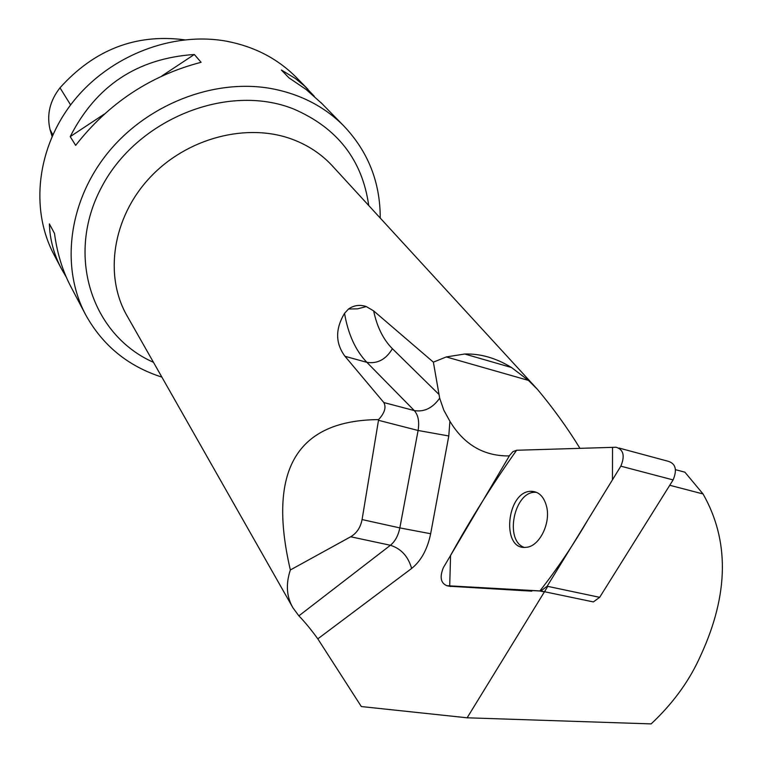 <?xml version="1.0" encoding="UTF-8"?>
<svg xmlns="http://www.w3.org/2000/svg" width="762" height="762" viewBox="0 0 762 762"><rect width="100%" height="100%" fill="white"/><g stroke="black" fill="none" stroke-linecap="round" stroke-linejoin="round"><path stroke-width="1.14" d="M619.182 448.075L668.188 461.286C675.684 463.62 677.323 469.821 673.103 479.917L599.665 597.332L593.35 601.923L540.868 590.969L547.154 586.245L620.83 466.173C625.088 455.867 623.516 449.561 616.125 447.246L516.598 450.256L512.902 451.647L509.721 455.285L443.341 567.69C439.55 577.091 440.712 583.092 446.837 585.702L540.868 590.969M546.564 506.416C543.887 496.472 538.724 491.433 531.057 491.309C506.482 491.071 500.853 550.555 525.961 547.326C539.115 546.935 551.031 523.437 546.564 506.416M675.494 469.687L684.905 472.192L703.04 493.947L669.75 485.28M509.387 455.867L506.882 455.924C482.575 455.476 463.572 443.913 449.894 421.243L443.798 410.156L439.674 398.174C432.664 408.061 424.196 412.194 414.28 410.575C418.243 415.061 419.519 421.7 418.1 430.482L399.831 527.904L362.074 519.57C360.569 527.437 356.768 533.171 350.682 536.772L290.351 569.966C267.176 470.383 296.599 420.262 378.609 419.595C384.639 412.985 386.382 407.308 383.838 402.555L344.995 356.302L366.855 362.331L414.28 410.575L383.838 402.555M547.783 586.378L467.135 717.794L651.139 723.9C671.874 704.45 687.676 683.2 698.535 660.168L701.135 654.558C728.815 593.941 729.444 540.401 703.04 493.947M467.135 717.794L361.331 706.555L317.811 638.851L411.632 568.462C421.1 560.88 427.444 549.307 430.654 533.743L448.789 435.969L449.894 421.243M531.847 591.16L449.532 586.254M439.674 398.174L433.378 362.16L446.284 356.94L464.725 354.016C480.498 353.549 496.1 358.045 511.531 367.522L528.437 380.4L537.505 389.43C553.393 408.442 567.547 428.082 579.968 448.342M438.531 394.011L392.401 348.71C383.286 339.557 377.028 326.946 373.637 310.877L433.378 362.16M350.682 536.772L390.42 545.268L298.866 615.848C304.714 621.83 311.029 629.488 317.811 638.851M298.866 615.848L292.903 607.752C286.522 596.703 285.674 584.111 290.351 569.966M373.637 310.877L366.293 306.581C359.931 304.419 354.006 305.229 348.501 309.01L344.538 313.334C335.204 328.993 335.356 343.319 344.995 356.302M380.238 218.046C380.257 182.185 368.065 151.428 343.643 125.778C324.183 106.289 299.866 93.859 270.681 88.468C213.474 78.372 146.723 104.47 107.471 153.295C68.17 202.14 60.465 267.719 85.782 315.02C102.765 345.586 128.14 366.284 161.877 377.114M297.037 78.153L296.132 77.229C277.501 58.569 254.375 46.577 226.762 41.253C172.622 31.252 109.976 55.445 73.362 101.394C36.719 147.352 29.88 209.531 54.102 254.851L61.665 269.215C53.959 254.698 49.863 239.592 49.368 223.876L54.493 233.391C57.14 253.289 62.646 271.148 71.018 286.979L85.782 315.02M66.284 277.139L61.665 269.215M321.964 103.622L306.086 89.459L288.96 77.857L281.378 70.018L295.361 78.476L304.524 85.992L314.258 96.241M75.657 145.361L70.209 136.636C96.031 85.744 137.408 58.369 194.32 54.483L201.101 62.294C150.438 75.495 108.623 103.184 75.657 145.361M184.433 39.795C135.855 33.557 94.374 49.559 59.998 87.811C49.901 100.689 46.568 114.586 50.025 129.502L52.064 136.408M194.32 54.483L161.849 75.971M104.194 114.138L70.209 136.636M378.609 419.595L362.074 519.57M536.515 492.319L535.048 492.29C514.017 491.785 504.282 540.677 524.17 547.354M516.626 450.256C493.128 483.298 471.116 518.351 450.58 555.422L449.704 585.864L539.839 590.998C556.727 569.595 572.929 545.573 588.445 518.941L612.457 479.812L612.534 447.361L516.626 450.256M446.837 585.702L450.799 586.511M544.373 591.941L539.867 590.998M673.103 479.917L620.83 466.173M547.154 586.245L599.665 597.332M537.515 389.42L332.089 165.602C321.393 154.105 308.343 145.428 292.97 139.551C247.317 122.139 186.766 137.846 149.657 177.851C112.424 217.751 103.842 275.787 127.159 316.001L292.903 607.752M448.789 435.969L418.1 430.482L378.504 420.31M392.401 348.71C385.943 359.464 377.428 363.998 366.855 362.331C355.549 350.501 348.11 334.175 344.538 313.334M59.998 87.811L70.618 104.927M50.025 129.502L52.788 134.788M153.467 362.312C91.726 335.109 65.18 255.251 101.536 187.233C137.065 118.882 227.781 82.667 293.465 108.928C337.261 127.759 362.35 159.953 368.722 205.511M430.654 533.743L399.831 527.904C398.231 535.638 395.097 541.43 390.42 545.268C401.126 548.669 408.194 556.393 411.632 568.462M348.501 309.01L357.54 308.848L366.293 306.581M446.284 356.94L528.437 380.4M464.725 354.016L511.531 367.522M535.048 492.29L531.057 491.309M296.132 77.229L307.972 89.325M320.973 102.613L343.643 125.778"/></g></svg>
